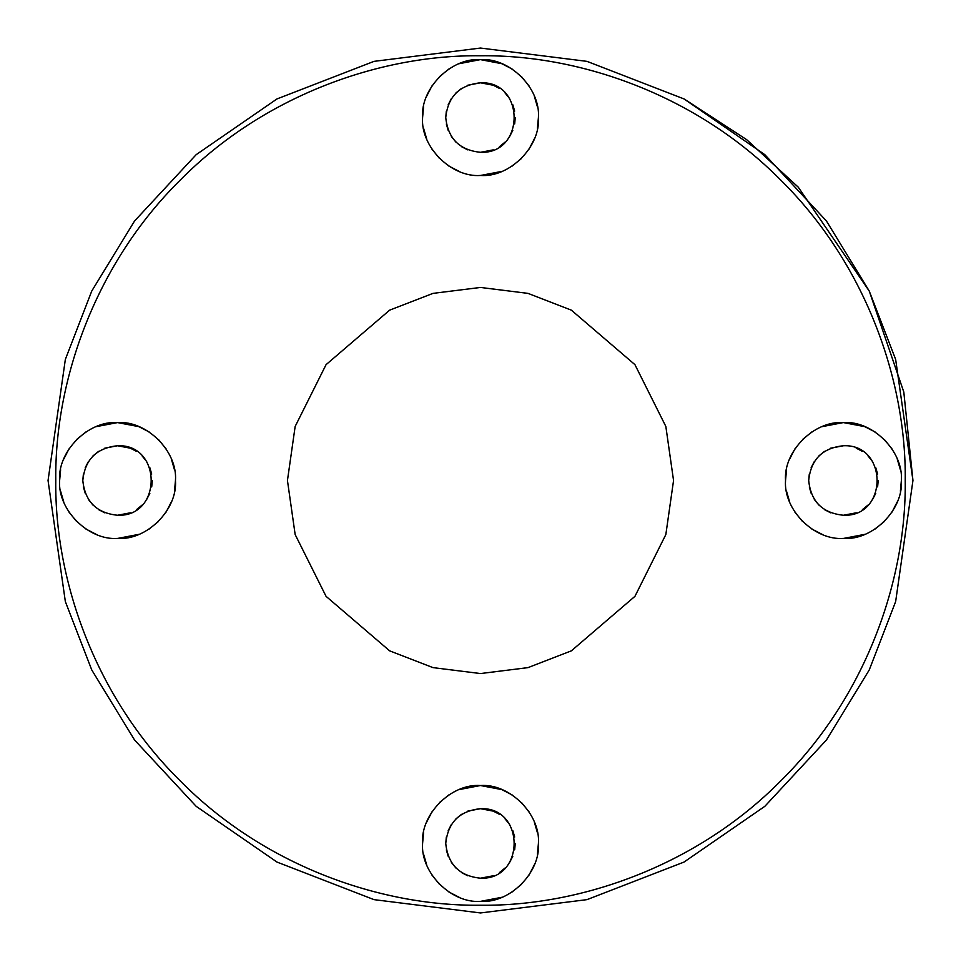 <?xml version="1.0" encoding="UTF-8"?>
<svg xmlns="http://www.w3.org/2000/svg" width="961" height="961" viewBox="0 0 961 961"><rect width="100%" height="100%" fill="white"/><g stroke="black" fill="none" stroke-linecap="round" stroke-linejoin="round"><path stroke-width="1.44" d="M480.5 287.447L432.979 293.381L389.649 310.151L326.055 364.663L295.159 426.444L287.447 480.5L295.159 534.556L326.055 596.337L389.649 650.849L432.979 667.619L480.5 673.553L528.021 667.619L571.351 650.849L634.945 596.337L665.841 534.556L673.553 480.5L665.841 426.444L634.945 364.663L571.351 310.151L528.021 293.381L480.5 287.447M480.5 55.774C379.859 54.525 263.386 95.824 180.175 180.175C95.872 263.338 54.525 379.811 55.774 480.5C54.525 581.141 95.824 697.626 180.175 780.825C263.338 865.128 379.823 906.487 480.5 905.226C581.141 906.475 697.614 865.176 780.825 780.825C865.128 697.662 906.475 581.189 905.226 480.5C906.475 379.859 865.176 263.374 780.825 180.175C697.662 95.872 581.177 54.513 480.5 55.774M480.5 901.37C451.358 903.568 420.377 872.648 422.588 843.446C420.365 814.327 451.31 783.311 480.5 785.533C509.642 783.323 540.623 814.243 538.412 843.446C540.635 872.576 509.69 903.58 480.5 901.37L501.822 897.298M117.554 538.412C88.412 540.623 57.432 509.702 59.63 480.5C57.42 451.37 88.364 420.365 117.554 422.588C146.685 420.377 177.677 451.298 175.467 480.5C177.677 509.63 146.733 540.635 117.554 538.412M480.5 175.467C451.358 177.677 420.377 146.757 422.588 117.554C420.365 88.424 451.31 57.42 480.5 59.63C509.642 57.432 540.623 88.352 538.412 117.554C540.635 146.673 509.69 177.689 480.5 175.467L501.822 171.406M843.446 538.412C814.315 540.623 783.323 509.702 785.533 480.5C783.323 451.37 814.267 420.365 843.446 422.588C872.588 420.377 903.568 451.298 901.37 480.5C903.58 509.63 872.636 540.635 843.446 538.412M843.302 422.588L822.135 426.648M811.853 431.945L802.495 439.549M794.891 448.907L789.594 459.178M786.518 469.797L785.533 480.5M843.602 538.412L864.768 534.352M875.051 529.055L884.408 521.451M892 512.093L897.298 501.822M900.385 491.203L901.37 480.5M900.385 469.797L897.298 459.178M892 448.907L884.408 439.549M875.051 431.945L864.768 426.648L843.446 422.588M786.518 491.203L789.594 501.822M794.891 512.093L802.495 521.451M811.853 529.055L822.135 534.352M843.446 515.252C822.472 513.09 810.88 501.51 808.694 480.5C810.856 459.514 822.436 447.934 843.446 445.748C888.228 443.766 888.312 517.198 843.446 515.252L856.239 512.814M843.446 445.748L830.652 448.186M824.49 451.37L818.88 455.922M814.315 461.544L811.144 467.707M809.294 474.085L808.694 480.5M862.413 509.63L868.023 505.078M872.576 499.456L875.759 493.293M877.609 486.915L878.198 480.5M877.609 474.085L875.759 467.707M872.576 461.544L868.023 455.922M862.413 451.37L856.239 448.186M809.294 486.915L811.144 493.293M814.315 499.456L818.88 505.078M824.49 509.63L830.652 512.814M499.456 814.315L493.293 811.144L480.5 808.694C525.283 806.711 525.367 880.144 480.5 878.198L493.293 875.759M499.456 872.576L505.078 868.023M509.63 862.413L512.814 856.239M514.664 849.872L515.252 843.446M514.664 837.031L512.814 830.652M509.63 824.49L505.078 818.88M446.336 837.031L445.748 843.446C447.91 822.472 459.49 810.88 480.5 808.694L467.707 811.144M461.544 814.315L455.922 818.88M451.37 824.49L448.186 830.652M446.336 849.872L448.186 856.239M451.37 862.413L455.922 868.023M461.544 872.576L467.707 875.759M136.51 451.37L130.348 448.186L117.554 445.748C162.337 443.766 162.409 517.198 117.554 515.252L130.348 512.814M136.51 509.63L142.12 505.078M146.685 499.456L149.856 493.293M151.706 486.915L152.306 480.5M151.706 474.085L149.856 467.707M146.685 461.544L142.12 455.922M83.391 474.085L82.802 480.5C84.952 459.514 96.544 447.934 117.554 445.748L104.761 448.186M98.587 451.37L92.977 455.922M88.424 461.544L85.241 467.707M83.391 486.915L85.241 493.293M88.424 499.456L92.977 505.078M98.587 509.63L104.761 512.814M499.456 88.424L493.293 85.241L480.5 82.802C525.283 80.82 525.367 154.253 480.5 152.306L493.293 149.856M499.456 146.685L505.078 142.12M509.63 136.51L512.814 130.348M514.664 123.969L515.252 117.554M514.664 111.128L512.814 104.761M509.63 98.587L505.078 92.977M446.336 111.128L445.748 117.554C447.91 96.568 459.49 84.988 480.5 82.802L467.707 85.241M461.544 88.424L455.922 92.977M451.37 98.587L448.186 104.761M446.336 123.969L448.186 130.348M451.37 136.51L455.922 142.12M461.544 146.685L467.707 149.856M480.5 152.306C459.514 150.144 447.934 138.564 445.748 117.554M423.573 128.245L426.648 138.864M431.945 149.147L439.549 158.505M448.907 166.109L459.178 171.406M512.093 166.109L521.451 158.505M529.055 149.147L534.352 138.864M537.427 128.245L538.412 117.554M537.427 106.851L534.352 96.232M529.055 85.949L521.451 76.592M512.093 69L501.822 63.702L480.5 59.63M480.356 59.63L459.178 63.702M448.907 69L439.549 76.592M431.945 85.949L426.648 96.232M423.573 106.851L422.588 117.554M117.554 515.252C96.568 513.09 84.988 501.51 82.802 480.5M60.615 491.203L63.702 501.822M69 512.093L76.592 521.451M85.949 529.055L96.232 534.352M117.698 538.412L138.864 534.352M149.147 529.055L158.505 521.451M166.109 512.093L171.406 501.822M174.482 491.203L175.467 480.5M174.482 469.797L171.406 459.178M166.109 448.907L158.505 439.549M149.147 431.945L138.864 426.648L117.554 422.588L96.232 426.648M85.949 431.945L76.592 439.549M69 448.907L63.702 459.178M60.615 469.797L59.63 480.5M480.5 878.198C459.514 876.048 447.934 864.456 445.748 843.446M423.573 854.149L426.648 864.768M431.945 875.051L439.549 884.408M448.907 892L459.178 897.298M512.093 892L521.451 884.408M529.055 875.051L534.352 864.768M537.427 854.149L538.412 843.446M537.427 832.755L534.352 822.135M529.055 811.853L521.451 802.495M512.093 794.891L501.822 789.594L480.5 785.533M480.356 785.533L459.178 789.594M448.907 794.891L439.549 802.495M431.945 811.853L426.648 822.135M423.573 832.755L422.588 843.446M48.05 480.5L65.348 601.586L91.776 669.997L134.54 739.97L196.152 806.315L276.996 862.077L374.045 899.64L480.5 912.95L586.955 899.64L684.004 862.077L764.848 806.315L826.46 739.97L869.224 669.997L895.652 601.586L912.95 480.5L895.652 359.414L869.224 291.003L826.46 221.03L764.848 154.685L684.004 98.923L586.955 61.36L480.5 48.05L374.045 61.36L276.996 98.923L196.152 154.685L134.54 221.03L91.776 291.003L65.348 359.414L48.05 480.5L65.348 601.586L91.776 669.997L134.54 739.97L196.152 806.315L276.996 862.077L374.045 899.64L480.5 912.95L586.955 899.64L684.004 862.077L764.848 806.315L826.46 739.97L869.224 669.997L895.652 601.586L912.95 480.5L903.808 392.04L869.285 291.135L798.291 187.203L746.661 139.657L684.364 99.115"/></g></svg>
